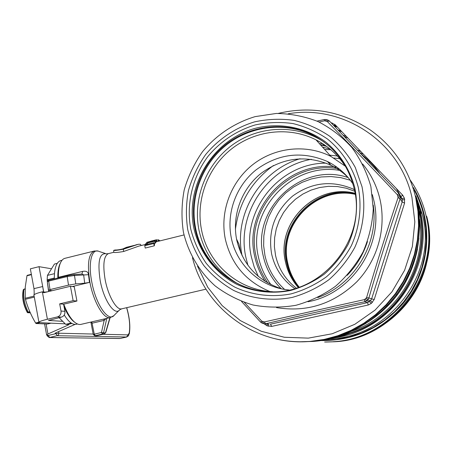 <?xml version="1.0" encoding="UTF-8"?>
<svg xmlns="http://www.w3.org/2000/svg" width="452" height="452" viewBox="0 0 452 452"><rect width="100%" height="100%" fill="white"/><g stroke="black" fill="none" stroke-linecap="round" stroke-linejoin="round"><path stroke-width="0.68" d="M300.207 341.763L310.999 341.424L324.965 339.446L338.661 335.74L351.876 330.361L364.402 323.366L376.03 314.863L386.579 304.97L395.867 293.84L403.743 281.647L410.083 268.584L414.772 254.855L417.733 240.679L418.931 226.288L418.343 211.915L415.987 197.784M335.576 125.176L334.717 124.933M341.87 131.73L338.723 130.662M421.066 212.666L417.309 201.694M421.405 213.231L417.213 201.219M324.649 342.028L334.395 341.729C393.912 338.932 441.881 274.635 426.507 216.141M113.751 250.346L115.153 250.001C120.853 250.222 130.973 246.526 136.498 244.718L137.425 244.487M141.194 245.521L140.357 244.283L138.34 244.272L123.368 249.221C117.413 250.289 114.203 250.662 113.734 250.351L113.734 250.38M134.012 245.442L126.498 247.306L122.515 249.075M145.307 244.504L138.871 246.097L123.673 251.487C117.842 252.487 114.537 252.758 113.763 252.306L108.52 253.595C103.802 255.725 102.666 264.363 105.118 279.511C108.107 295.811 116.514 310.428 121.656 308.852L206.01 289.156M123.673 251.487L123.368 249.221M154.527 244.871L154.245 245.831L153.782 243.504L154.081 242.639L154.527 244.871M154.081 242.639L145.081 244.865L144.764 245.73L145.228 248.058L154.245 245.831M155.245 240.645L155.646 242.645L155.239 243.244L154.827 241.182L147.369 243.029L146.804 244.023L145.284 244.396L146.985 242.266L148.493 241.893L147.798 242.487L155.245 240.645L154.827 241.182M154.251 243.492L155.239 243.244M154.799 240.181L156.528 239.763L156.906 241.656L155.539 242.108M81.897 274.048L82.665 271.386C86.27 270.765 88.213 271.867 88.49 274.692L89.485 282.393L72.371 286.528M63.749 304.173C66.8 312.242 70.241 318.084 74.071 321.694C76.524 323.914 78.778 324.818 80.835 324.406L81.027 324.361M103.994 334.084L105.966 331.943L110.147 317.603M96.304 335.785L96.83 335.729M93.389 334.469L94.914 335.757L102.355 334.079L103.881 334.118L96.728 335.751L95.186 335.723L94.282 334.113L91.801 321.858M90.988 322.372L92.202 323.169L104.18 320.395L103.779 319.078M93.276 334.452L101.463 332.469L102.355 334.079L103.542 332.847L105.056 332.892L104.384 333.898M106.796 318.377L103.542 332.847L101.463 332.469L104.18 320.395L106.101 318.541M64.043 306.659C66.772 313.134 69.744 317.875 72.958 320.88L74.795 322.321C70.958 319.722 67.376 314.502 64.043 306.659M94.112 251.069L65.111 258.278C63.065 258.73 61.438 260.448 60.223 263.443C58.867 266.9 58.257 271.528 58.387 277.319L58.381 277.873M57.816 278.008C57.703 272.454 58.297 268.013 59.596 264.686L60.432 262.945C58.568 266.279 57.692 271.302 57.816 278.008M89.485 282.393L84.699 283.195L83.643 274.822L82.032 274.042L73.823 274.647M52.229 290.67L48.776 290.257L49.997 289.596L68.501 285.122L75.778 283.907L84.699 283.195M88.49 274.692L74.484 275.483L67.212 276.573L68.501 285.122M75.778 283.907L74.484 275.483L73.67 274.641L67.438 275.658L67.212 276.573L48.72 281.087L47.313 281.754C47.726 280.545 48.274 280.02 48.952 280.178L48.72 281.087L49.997 289.596M47.319 281.816L48.562 290.15M144.764 245.73L153.782 243.504M158.997 241.119L158.771 239.984L156.584 240.035M156.528 239.763L148.109 241.989M158.821 240.232L160.115 240.843M147.612 244.238L147.369 243.029M146.883 244.419L146.804 244.023M145.363 244.798L145.284 244.396M148.572 242.295L148.493 241.893M156.375 241.944L155.991 240.012M158.415 241.266L158.11 239.741M159.296 241.046L159.115 240.159M348.571 332.593L348.859 333.734L341.915 336.051L334.401 337.576M348.803 333.649L347.661 333.576L340.599 335.655M335.192 337.356L341.486 336.028L345.995 334.604L345.187 334.508L339.243 336.107M341.384 335.576L341.486 336.028M347.537 333.028L347.661 333.576M360.922 151.589L357.487 150.137M322.609 143.629L319.474 143.708M344.69 136.843L347.893 138.007M27.425 312.671L30.329 312.863L27.425 312.671L28.177 312.072L27.425 312.671C23.165 304.772 21.775 297.15 23.261 289.811L23.996 289.139C22.99 296.546 24.38 304.19 28.177 312.072L29.809 311.682L28.177 312.072M23.996 289.139L25.142 288.856L23.261 289.811M240.814 252.888L238.995 244.216L236.532 239.018M29.928 311.965L27.6 312.518C23.47 304.625 22.08 297.004 23.431 289.642M62.043 260.25L60.918 260.527C56.489 261.844 54.285 267.957 54.313 278.867M76.275 324.259L76.083 324.304C72.41 324.903 68.467 321.801 64.257 314.987M71.902 323.468L67.783 324.429L65.687 324.333L71.207 323.044M59.088 317.671L65.687 324.333M54.302 278.053L47.172 279.794L47.443 275.387L54.438 264.053L57.246 263.358M47.443 275.387L54.443 273.669M47.172 279.794L47.313 281.5M47.449 282.941L48.601 291.546M324.672 342.028L334.429 341.735C393.935 338.932 441.898 274.652 426.524 216.163M421.191 212.869L417.332 201.807M323.276 145.465L325.338 145.459M359.95 152.708L363.561 154.341M400.969 196.648L396.274 188.467M374.098 165.336L371.894 163.822M369.374 162.206L368.6 161.737M330.83 149.714L324.655 149.465M273.488 165.477C251.606 181.433 238.916 202.739 235.413 229.384M337.373 155.991L329.779 155.155M300.071 158.731C259.685 170.59 233.322 215.135 242.125 255.719M336.938 167.217C288.173 159.313 243.091 209.01 254.685 256.273C256.623 265.364 260.16 273.771 265.301 281.5M339.13 168.878C290.574 159.364 244.362 208.784 256.041 256.103C258.148 265.957 262.143 274.969 268.03 283.133M271.042 284.726C264.81 276.398 260.601 267.143 258.414 256.956C246.758 209.858 293.082 160.771 341.345 170.715M281.184 288.715C271.974 279.511 265.979 268.544 263.2 255.821C251.329 208.886 301.676 161.539 348.147 177.563M284.579 289.399C274.443 280.144 267.895 268.816 264.94 255.408L263.646 245.713L263.838 235.921L265.499 226.249L268.595 216.92L273.064 208.14L278.794 200.112L285.664 193.021L293.517 187.032L302.185 182.292L311.462 178.907L321.146 176.975L331 176.546L340.802 177.636L350.323 180.241M294.704 288.568C282.59 279.952 274.889 268.392 271.607 253.9C267.827 230.887 274.805 211.632 292.54 196.128C311.66 182.246 332.034 179.958 353.645 189.269L354.362 189.631M354.69 191.258L346.249 188.201L337.424 186.552L328.446 186.331L319.547 187.546L310.942 190.151L302.851 194.072L295.467 199.213L288.969 205.428L283.523 212.576L279.251 220.469L276.262 228.915L274.63 237.707L274.387 246.622L275.55 255.453C278.556 268.816 285.466 279.698 296.286 288.099M355.063 193.371C315.547 184.563 277.014 224.633 286.743 263.318C288.698 272.273 292.557 280.313 298.314 287.449M299.009 287.212C293.258 280.133 289.41 272.132 287.461 263.222C277.816 224.904 316.067 185.252 355.176 194.1M355.21 194.309C316.214 185.642 278.206 225.181 287.811 263.358C289.738 272.183 293.534 280.11 299.207 287.144M324.502 144.883L321.095 144.945M415.964 197.75L418.326 211.881L418.914 226.26L417.716 240.656L414.75 254.832L410.06 268.567L403.721 281.636L395.845 293.828L386.55 304.959L376.002 314.858L364.368 323.361L351.842 330.356L338.621 335.74L324.92 339.441L310.953 341.424L300.173 341.763M336.491 126.131L333.977 125.413M367.25 160.324L379.177 172.817M322.485 147.053L330.084 149.087M320.462 144.809L326.632 146.392M289.014 289.981C260.781 287.534 236.712 265.443 231.317 238.001C226.181 213.22 235.972 186.094 255.894 169.992C278.234 153.527 302.06 150.685 327.372 161.46L330.932 165.229C306.117 154.646 282.754 157.409 260.844 173.523C241.306 189.286 231.712 215.864 236.758 240.148C242.713 264.584 257.646 280.811 281.551 288.822M330.932 165.229C337.441 168.427 343.254 172.63 348.373 177.822M327.372 161.46C337.83 166.641 346.351 174.122 352.939 183.902M345.334 166.2L330.926 156.432C305.993 143.742 274.517 147.38 252.544 164.81C230.576 182.28 219.723 211.988 225.322 239.136C231.238 264.194 246.097 281.658 269.912 291.529M336.994 154.092C330.288 146.38 322.423 140.205 313.411 135.583C285.63 121.447 250.566 125.662 226.096 145.216C201.632 164.822 189.501 198.016 195.654 228.333C201.524 258.29 225.446 283.359 255.499 289.907M312.959 135.08C334.378 146.527 348.102 164.358 354.131 188.569C367.538 240.323 320.248 296.156 268.358 291.613C232.582 290.195 201.547 262.663 194.936 228.062C188.772 197.677 200.931 164.398 225.446 144.747C249.973 125.142 285.116 120.916 312.959 135.08L313.411 135.583M354.91 188.213C350.125 169.771 339.819 153.612 325.446 141.804C305.445 127.176 279.726 122.311 255.708 128.193C213.248 139.352 184.913 185.619 193.851 228.175C199.264 252.097 214.807 272.731 236.452 284.184C253.148 291.862 271.951 294.116 290.478 290.512C302.648 287.071 313.948 281.602 324.372 274.098C334.028 265.561 341.983 255.617 348.226 244.261C356.17 226.537 358.492 206.976 354.91 188.213M358.283 187.377C353.294 168.178 342.554 151.363 327.587 139.086C316.954 131.798 305.411 126.622 292.947 123.56C280.24 121.791 267.595 122.266 255.018 124.978C236.226 130.803 220.503 141.323 207.847 156.533C192.445 177.314 186.167 203.835 190.716 228.955C193.874 241.311 199.016 252.736 206.146 263.228C214.304 272.94 223.915 280.941 234.983 287.223C252.352 295.229 271.912 297.591 291.195 293.856C303.863 290.286 315.632 284.596 326.485 276.793C336.548 267.912 344.831 257.555 351.334 245.73C359.606 227.277 362.024 206.914 358.283 187.377M367.47 241.509C363.335 254.408 356.549 265.708 347.119 275.404M316.49 140.097L316.112 139.979M373.222 205.101C379.042 243.696 354.289 284.596 317.739 297.569M319.039 122.023L324.643 120.797L327.259 121.503C349.52 144.273 372.923 168.715 397.461 194.829L398.088 197.552C387.059 230.328 376.55 263.708 366.572 297.687L364.487 299.597L264.296 321.943L261.725 321.106L244.464 302.507M330.954 122.628L335.068 124.645L402.76 195.241L404.421 198.281L404.574 203.117L374.233 299.49L371.318 303.422L368.205 305.01L271.68 326.406L267.07 325.824L264.104 323.801M327.259 121.503L329.378 121L398.845 193.496L400.184 196.767L402.274 199.852L402.167 201.92L404.574 203.117M398.127 196.846L400.184 196.767L400.082 198.891C389.031 231.266 378.635 264.279 368.905 297.936L367.764 299.755L370.533 300.682L367.595 302.603L368.205 305.01M398.088 197.552L400.082 198.891L402.167 201.92L371.634 298.896L374.233 299.49M366.572 297.687L368.905 297.936L371.634 298.896L370.533 300.682L372.391 302.439M371.318 303.422L369.482 301.642L366.696 300.738L364.781 301.721C329.926 309.055 296.891 316.406 265.68 323.779L263.646 323.683L260.589 322.129L261.725 321.106M364.487 299.597L364.781 301.721L367.595 302.603L270.454 324.186L271.68 326.406M264.296 321.943L265.68 323.779L268.906 324.208M399.624 194.659L401.958 198.479L404.421 198.281M400.952 196.637L402.76 195.241M326.677 121.164L327.593 119.927L329.327 120.944M333.757 125.52L335.068 124.645M337.367 127.04L334.412 126.198M402.376 195.586L402.043 194.49M341.26 131.091L338.113 130.029M343.181 135.278L346.368 136.419M51.003 268.68L39.03 266.674L30.352 268.827L33.985 288.642L42.697 286.528L43.556 291.952M69.133 324.112L68.337 324.971L47.946 333.983L46.601 334.875L48.353 335.412L56.037 333.638L55.076 333.316L55.912 332.762L75.06 324.406M62.472 321.31L48.567 320.457L61.365 317.134L57.444 316.897L47.404 319.259C42.189 320.513 39.358 321.496 38.906 322.203L40.234 322.671L65.116 323.818M39.03 266.674L43.703 291.969M45.036 292.122L46.341 292.088M46.302 291.868L45.375 292.161L42.341 291.811L43.669 292.738L70.439 286.269L74.247 286.777L76.936 301.038L63.585 304.207L64.913 311.338C65.184 314.281 63.998 316.219 61.365 317.134M57.444 316.897C60.099 315.971 61.291 314.016 61.02 311.044L59.681 303.857L63.585 304.207M70.439 286.269L73.139 300.653L59.681 303.857M47.404 319.259L42.341 291.811C37.409 293.037 34.618 294.071 33.968 294.919L33.9 295.009C34.233 294.58 34.262 292.461 33.985 288.642M45.375 292.161L45.838 292.212M76.936 301.038L73.139 300.653M34.307 297.128L25.442 299.264L25.255 298.247L25.255 287.133L26.956 275.776L27.25 275.33L31.357 274.319M34.12 296.105L25.255 298.247M50.98 323.169L47.37 324.011L36.064 323.513L35.595 322.994C31.109 315.428 27.725 307.518 25.442 299.264M39.799 322.638L36.064 323.513M38.9 322.214L35.595 322.994M31.425 274.675L26.956 275.776M410.427 180.325C417.772 190.868 422.936 202.468 425.92 215.112C441.418 274.076 393.059 338.898 333.09 341.712L334.395 341.729M413.411 187.563C418.388 196.145 422.015 205.304 424.298 215.045C431.327 245.572 423.236 279.263 402.981 303.654C380.68 328.7 353.187 341 320.508 340.554M323.338 340.09L336.237 339.401L349.006 337.039L361.425 333.034L373.284 327.446L384.369 320.349L394.489 311.869L403.455 302.134L411.117 291.32L417.32 279.607L421.965 267.205L424.965 254.323L426.264 241.193L425.846 228.045L423.727 215.112C421.676 206.338 418.518 198.027 414.252 190.173M329.728 338.78L330.774 338.814C389.754 336.672 437.734 273.036 422.501 215.062L415.93 195.931M348.605 332.576L348.842 333.661C400.834 318.886 434.338 257.894 418.14 206.123M420.309 211.4C435.129 268.386 390.844 331.632 333.073 337.943M419.546 219.243C427.253 266.426 396.455 316.524 351.311 331.378M418.659 209.592C432.553 260.522 399.269 318.773 348.758 333.265M121.814 308.818L119.729 309.739C114.859 316.507 103.768 300.45 100.174 280.511C97.389 261.42 99.48 252.527 106.44 253.832L108.248 253.662M105.197 253.431L99.214 251.504C91.875 247.589 87.897 262.448 91.767 281.912C95.858 304.744 108.7 322.954 114.339 315.117L119.153 310.315M97.915 251.069L94.411 250.996C88.513 253.583 87.016 264.013 89.908 282.291C93.485 302.004 103.841 319.547 110.243 317.581L110.407 317.541M104.791 333.604L105.644 332.265L109.904 317.66M82.665 271.386L58.387 277.319M73.665 274.641L67.438 275.658L49.031 280.172L67.371 275.692M418.936 238.102C414.992 274.042 398.02 302.004 368.013 321.993M416.738 199.1L419.077 213.107L419.665 227.35L418.479 241.611L415.541 255.657L410.891 269.262L404.613 282.212L396.805 294.292L387.601 305.32L377.143 315.123L365.617 323.553L353.204 330.48L340.102 335.813L326.519 339.486L312.677 341.446L301.682 341.78M126.498 247.306L126.588 247.99M247.928 265.273L245.961 257.736C235.972 214.57 267.098 167.144 311.349 159.273M333.847 158.008L339.791 158.725M326.203 163.138C278.924 162.861 240.571 211.739 251.402 257.058L254.193 266.957L258.301 276.375M328.96 163.138L330.661 163.189M343.774 164.873L344.571 165.053M355.046 193.27C315.502 182.97 275.652 223.068 285.517 262.115C287.602 271.646 291.839 280.099 298.218 287.478M426.801 216.644C442.112 274.912 394.336 338.949 335.045 341.74L325.768 342.04M274.663 338.638C286.257 341.418 298.083 342.339 310.145 341.413L324.174 339.424L337.926 335.706L351.204 330.299L363.787 323.27L375.465 314.728L386.059 304.789L395.393 293.614L403.303 281.364L409.67 268.239L414.377 254.442L417.36 240.204L418.563 225.751L417.97 211.31L415.603 197.117C408.591 168.873 393.517 146.51 370.374 130.04C341.932 111.22 311.219 105.672 278.251 113.401M361.826 154.657C368.662 159.985 374.612 166.212 379.674 173.336M317.044 141.013L318.598 141.227M272.483 291.715C237.916 290.15 207.976 263.505 201.558 230.062C195.558 200.598 207.327 168.33 231.096 149.279C254.877 130.261 288.958 126.153 315.988 139.837L330.926 156.432M346.673 168.359C339.011 155.934 328.779 146.425 315.988 139.837C328.689 146.358 338.87 155.776 346.531 168.093M324.248 142.114C296.941 124.051 259.578 125.453 232.933 144.567C206.259 163.686 192.524 198.479 198.999 230.221C204.089 253.205 216.638 270.81 236.645 283.031M362.007 186.682L355.278 167.432C348.69 155.505 340.283 145.182 330.039 136.47C318.976 128.899 306.964 123.526 294.009 120.356C280.794 118.531 267.652 119.034 254.583 121.865C235.39 127.684 218.389 139.109 205.581 154.669C197.874 165.681 192.168 177.625 188.461 190.501C186.009 203.649 185.783 216.779 187.783 229.904C191.06 242.741 196.4 254.612 203.801 265.522C212.27 275.624 222.254 283.946 233.752 290.489C251.798 298.823 272.138 301.298 292.195 297.433C305.377 293.727 317.62 287.822 328.92 279.709C339.39 270.471 348.012 259.702 354.786 247.402C363.391 228.203 365.905 207.01 362.007 186.682M372.335 194.648L373.68 199.812C384.844 244.114 352.515 293.732 308.01 301.744M362.651 163.98C371.143 174.382 376.934 186.23 380.025 199.524C386.545 228.356 377.488 260.352 356.696 281.907C333.649 303.981 306.919 312.547 276.5 307.609M404.743 199.677L402.274 199.852L401.958 198.479L399.862 195.366L397.811 195.467M366.188 298.297L367.764 299.755L366.696 300.738L365.137 299.269M197.524 266.234L207.739 287.246L222.181 305.637L240.283 320.553L261.296 331.276L284.319 337.254L308.332 338.13L332.22 333.762L354.843 324.282L375.103 310.078L391.974 291.783L404.608 270.262L412.354 246.572L414.834 221.875L411.941 197.388C399.918 141.425 342.317 104.197 288.269 113.774M268.59 324.18L268.386 326.259M267.358 324.078L267.07 325.824M262.324 323.253L262.318 321.491M263.646 323.683L263.618 321.914M398.845 193.496L397.461 194.829M326.293 119.605L325.355 120.808M324.203 119.599L324.643 120.797M331.966 123.673L332.243 122.978M46.115 324.027L47.946 333.983M68.218 324.327L68.337 324.971M48.918 320.219L48.991 320.615M64.913 311.338L61.02 311.044M58.517 331.627L58.811 333.209L93.197 334.045M103.169 334.288L127.927 334.887L129.182 333.192C130.345 326.101 129.492 317.603 126.622 307.693M119.599 338.531L49.601 337.491L57.89 335.463L58.636 334.599L58.811 333.209L56.037 333.638L57.274 335.723L126.616 337.006L128.588 335.729L129.182 333.192M127.927 334.887L126.616 337.006L120.04 338.497L126.848 336.983M47.121 335.836L48.353 335.412L49.601 337.491L49.245 337.537L120.272 338.475M113.712 250.357L113.763 252.306M156.9 241.639L184.015 234.938M113.74 315.728L110.243 317.581L80.835 324.406M105.406 332.938L105.943 332.017M90.886 322.073L93.27 334.435L94.914 335.757L96.457 335.785L104.711 333.689M72.958 320.88L74.071 321.694M59.596 264.686L60.223 263.443M82.032 274.042L73.704 274.635M417.467 249.08C410.992 280.46 394.376 304.851 367.634 322.248M417.219 248.713C407.461 298.591 361.962 338.288 312.677 341.446L310.999 341.424M150.991 241.125L154.72 240.204M76.083 324.304L77.467 323.982M354.47 190.139L353.645 189.269M298.23 287.478C291.868 280.116 287.642 271.675 285.557 262.166M355.046 193.281C315.552 183.009 275.697 223.09 285.551 262.132M426.49 263.623C416.671 305.981 377.448 338.977 335.045 341.74L334.429 341.735M192.473 257.73C204.909 308.53 255.968 346.345 310.145 341.413L310.953 341.424M370.906 186.772L373.262 208.717C372.42 223.616 369.047 237.967 363.154 251.775C355.905 264.923 346.667 276.438 335.44 286.325C323.316 295.009 310.157 301.326 295.97 305.286C281.511 307.767 267.172 307.671 252.962 304.993C239.153 300.885 226.554 294.529 215.163 285.924C199.264 271.669 188.281 252.956 183.41 232.147C181.292 218.073 181.551 204.01 184.201 189.947C188.179 176.178 194.303 163.415 202.569 151.646C216.305 135.024 234.548 122.814 255.182 116.61L276.313 113.452C290.681 113.65 304.569 116.35 317.988 121.543C330.807 128.108 342.096 136.764 351.854 147.505C360.464 159.234 366.787 172.178 370.809 186.343M268.889 324.208L264.928 323.869M265.058 323.864L262.267 323.231L260.584 322.129L241.526 301.439M327.598 119.933L328.762 120.486M327.519 119.91L326.248 119.565M317.038 121.125L324.22 119.52L326.174 119.548M44.607 324.039L46.601 334.875M33.917 294.998L38.906 322.203M129.3 333.813C130.487 326.384 129.622 317.671 126.713 307.671M49.245 337.537L47.121 335.819L47.019 335.265"/></g></svg>
